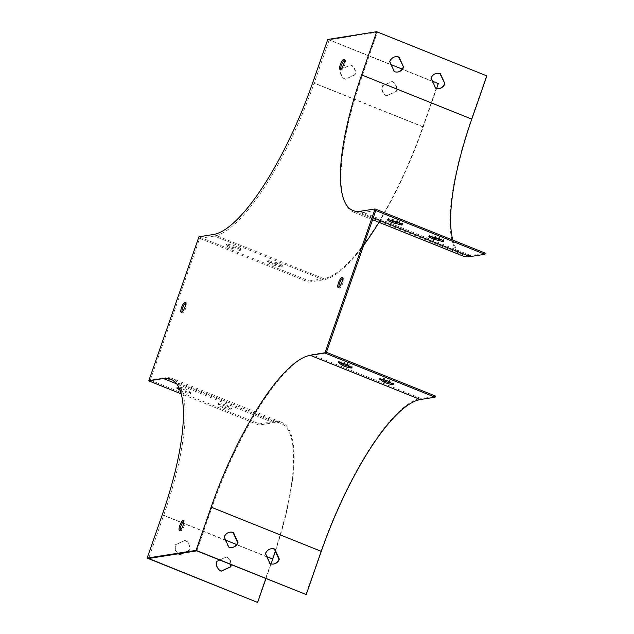 <?xml version="1.0" encoding="UTF-8"?>
<svg xmlns="http://www.w3.org/2000/svg" width="634" height="634" viewBox="0 0 634 634"><rect width="100%" height="100%" fill="white"/><g stroke="black" fill="none" stroke-linecap="round" stroke-linejoin="round"><path stroke-width="0.48" stroke-dasharray="3.17 2.38" d="M375.78 210.528L361.095 212.85A155.734 43.461 111.9 0 1 353.677 212.16A155.734 43.461 111.9 0 1 362.355 75.422L377.404 32.207L329.26 39.815L314.21 83.038A155.734 43.461 111.9 0 1 214.324 236.062L199.647 238.384L150.274 380.154L164.951 377.832A155.734 43.461 111.9 0 1 172.377 378.53A155.734 43.461 111.9 0 1 163.699 515.26L148.649 558.483M196.786 550.867L211.843 507.644A155.734 43.461 111.9 0 1 311.73 354.62L326.407 352.298M185.651 302.949A5.405 1.506 111.9 0 1 186.364 302.767A5.405 1.506 111.9 0 1 186.063 307.514A5.405 1.506 111.9 0 1 182.338 312.808A5.405 1.506 111.9 0 1 181.95 312.182M342.606 278.128A5.405 1.506 111.9 0 1 343.319 277.946A5.405 1.506 111.9 0 1 343.018 282.693A5.405 1.506 111.9 0 1 339.293 287.979A5.405 1.506 111.9 0 1 338.905 287.353M183.852 521.053A5.405 1.506 111.9 0 1 184.565 520.871A5.405 1.506 111.9 0 1 184.264 525.618A5.405 1.506 111.9 0 1 180.539 530.912A5.405 1.506 111.9 0 1 180.151 530.286M344.405 60.024A5.405 1.506 111.9 0 1 345.118 59.842A5.405 1.506 111.9 0 1 344.817 64.589A5.405 1.506 111.9 0 1 341.092 69.875A5.405 1.506 111.9 0 1 340.704 69.249M452.842 240.135A154.498 43.112 -68.1 0 0 463.192 254.765A154.498 43.112 -68.1 0 0 470.547 255.454L485.224 253.132M430.629 236.45A7.727 1.22 19.2 0 1 429.289 235.182A7.727 1.22 19.2 0 1 429.701 234.96L439.164 237.385A7.727 1.22 19.2 0 1 443.879 240.262A7.727 1.22 19.2 0 1 443.467 240.484L442.136 240.143M389.324 219.879A7.727 1.22 19.2 0 1 387.976 218.603A7.727 1.22 19.2 0 1 388.388 218.381L397.859 220.814A7.727 1.22 19.2 0 1 402.574 223.683A7.727 1.22 19.2 0 1 402.162 223.905L400.823 223.564M221.139 571.139L220.878 571.266A7.727 7.315 -99 0 1 216.638 561.352L226.172 556.969A7.727 7.315 -99 0 1 230.847 564.529M179.826 554.568L179.573 554.687A7.727 7.315 -99 0 1 175.333 544.78L184.859 540.39A7.727 7.315 -99 0 1 189.098 550.304L183.202 553.014M257.301 602.3L272.358 559.077A154.498 43.112 -68.1 0 0 280.965 423.433A154.498 43.112 -68.1 0 0 273.603 422.743L258.926 425.065L181.158 393.865M222.645 407.773A7.727 1.22 -160.8 0 0 231.838 410.095L227.265 406.885A7.727 1.22 -160.8 0 0 218.072 404.563L222.645 407.773L223.049 406.616A7.727 1.22 -160.8 0 0 232.242 408.938L227.661 405.736A7.727 1.22 -160.8 0 0 218.476 403.414L223.049 406.616M180.024 390.275L181.34 391.194A7.727 1.22 -160.8 0 0 190.533 393.516L185.96 390.314A7.727 1.22 -160.8 0 0 179.184 388.222M199.647 238.384L308.695 282.146L309.099 280.989L198.941 236.791M275.37 551.279A155.734 43.461 -68.1 0 0 281.425 422.284A155.734 43.461 -68.1 0 0 273.999 421.586L259.322 423.908L150.274 380.154M259.322 423.908L258.926 425.065M282.011 266.018L272.541 263.586A7.727 1.22 19.2 0 1 267.833 260.717A7.727 1.22 19.2 0 1 268.245 260.495L277.708 262.928A7.727 1.22 19.2 0 1 282.423 265.797A7.727 1.22 19.2 0 1 282.011 266.018L281.607 267.168L272.144 264.743A7.727 1.22 19.2 0 1 267.429 261.866A7.727 1.22 19.2 0 1 267.841 261.644L277.312 264.077A7.727 1.22 19.2 0 1 282.019 266.946A7.727 1.22 19.2 0 1 281.607 267.168M240.706 249.447L231.236 247.014A7.727 1.22 19.2 0 1 226.528 244.138A7.727 1.22 19.2 0 1 226.932 243.916L236.403 246.349A7.727 1.22 19.2 0 1 241.118 249.225A7.727 1.22 19.2 0 1 240.706 249.447L240.302 250.596L230.839 248.163A7.727 1.22 19.2 0 1 226.124 245.295A7.727 1.22 19.2 0 1 226.536 245.073L236.007 247.506A7.727 1.22 19.2 0 1 240.714 250.375A7.727 1.22 19.2 0 1 240.302 250.596M309.099 280.989L323.776 278.667A154.498 43.112 -68.1 0 0 422.87 126.855L437.92 83.633L327.77 39.435M391.733 81.524A7.727 7.315 -99 0 1 395.973 91.439L386.447 95.821A7.727 7.315 -99 0 1 382.207 85.907L392.129 81.461A7.727 7.315 -99 0 1 396.369 91.375L386.835 95.758A7.727 7.315 -99 0 1 382.595 85.852L392.129 81.461M350.428 64.953A7.727 7.315 -99 0 1 354.668 74.86L345.134 79.242A7.727 7.315 -99 0 1 340.902 69.336L350.816 64.89A7.727 7.315 -99 0 1 355.056 74.796L345.53 79.187A7.727 7.315 -99 0 1 341.29 69.272L350.816 64.89M486.849 75.898L377.404 32.207M432.515 81.247L402.225 69.09M391.21 64.676L329.26 39.815M438.316 83.577L437.92 83.633M271.043 548.782A7.727 7.315 81 0 0 270.853 548.806A7.727 7.315 81 0 0 265.171 553.68L269.688 563.697A7.727 7.315 81 0 0 273.262 564.07A7.727 7.315 81 0 0 273.46 564.038M229.738 532.203A7.727 7.315 81 0 0 229.54 532.235A7.727 7.315 81 0 0 223.865 537.101L228.383 547.118A7.727 7.315 81 0 0 231.957 547.499A7.727 7.315 81 0 0 232.155 547.459M435.455 396.052L420.778 398.374A155.734 43.461 -68.1 0 0 320.891 551.406L305.842 594.621M391.337 383.19A7.727 1.22 -160.8 0 0 393.698 383.404L389.118 380.202A7.727 1.22 -160.8 0 0 379.924 377.88L381.882 379.251M350.031 366.611A7.727 1.22 -160.8 0 0 352.393 366.832L347.812 363.623A7.727 1.22 -160.8 0 0 338.619 361.309L340.577 362.672M265.171 553.68L265.567 553.617M352.393 366.832L351.989 367.982M338.619 361.309L338.215 362.458M347.812 363.623L347.408 364.78M393.698 383.404L393.294 384.553M379.924 377.88L379.528 379.029M389.118 380.202L388.721 381.351M179.2 388.27L181.744 390.045A7.727 1.22 -160.8 0 0 190.937 392.367L186.356 389.157A7.727 1.22 -160.8 0 0 177.163 386.843L179.121 388.214M219.697 560.06L226.56 556.906A7.727 7.315 -99 0 1 231.228 564.688M178.463 553.767A7.727 7.315 -99 0 1 175.721 544.717L185.255 540.334A7.727 7.315 -99 0 1 189.495 550.241L183.591 552.959M265.923 578.612L271.035 563.919M379.005 222.32A155.734 43.461 -68.1 0 0 423.258 126.792L436.604 88.483M308.695 282.146L323.372 279.824A155.734 43.461 -68.1 0 0 363.67 245.303M486.452 75.961L471.403 119.184A155.734 43.461 -68.1 0 0 462.725 255.914M436.612 73.338A7.727 7.315 81 0 0 436.414 73.37A7.727 7.315 81 0 0 430.74 78.236L435.257 88.253A7.727 7.315 81 0 0 438.831 88.625A7.727 7.315 81 0 0 439.029 88.594M395.307 56.767A7.727 7.315 81 0 0 395.109 56.791A7.727 7.315 81 0 0 389.434 61.656L393.944 71.682A7.727 7.315 81 0 0 397.526 72.054A7.727 7.315 81 0 0 397.716 72.022M190.937 392.367L190.533 393.516M181.744 390.045L181.34 391.194M177.163 386.843L176.767 387.992M186.356 389.157L185.96 390.314M232.242 408.938L231.838 410.095M218.476 403.414L218.072 404.563M227.661 405.736L227.265 406.885M345.53 79.187L345.134 79.242M396.369 91.375L395.973 91.439M401.988 224.412L402.162 223.905M387.992 219.538L388.388 218.381M397.455 221.971L397.859 220.814M443.293 240.983L443.467 240.484M429.297 236.11L429.701 234.96M438.768 238.542L439.164 237.385M189.495 550.241L189.098 550.304M185.255 540.334L184.859 540.39M226.536 245.073L226.932 243.916M236.007 247.506L236.403 246.349M230.839 248.163L231.236 247.014M267.841 261.644L268.245 260.495M277.312 264.077L277.708 262.928M272.144 264.743L272.541 263.586M393.944 71.682L394.34 71.618M470.547 255.454L360.397 211.257M272.358 559.077L162.201 514.879M273.603 422.743L176.609 383.824M323.776 278.667L213.618 234.469M422.87 126.855L312.721 82.658M320.891 551.406L211.843 507.644M420.778 398.374L311.73 354.62M273.999 421.586L164.951 377.832M266.946 556.692L236.656 544.535M225.641 540.113L183.702 523.288M182.426 522.773L163.699 515.26M423.258 126.792L314.21 83.038M323.372 279.824L214.324 236.062M373.267 217.731L361.095 212.85M471.403 119.184L362.355 75.422M463.192 254.765L353.035 210.567M280.965 423.433L170.808 379.235M343.319 277.946L342.217 277.502M339.293 287.979L338.191 287.543M184.565 520.871L183.464 520.435M180.539 530.912L179.438 530.468M186.364 302.767L185.263 302.323M182.338 312.808L181.237 312.364M345.118 59.842L344.016 59.398M341.092 69.875L339.99 69.431M229.54 532.235L229.936 532.172M273.262 564.07L273.658 564.006M281.425 422.284L172.377 378.53M372.57 219.736L353.677 212.16M387.58 219.76L387.976 218.603M402.17 224.84L402.574 223.683M428.885 236.331L429.289 235.182M443.475 241.411L443.879 240.262M240.714 250.375L241.118 249.225M226.124 245.295L226.528 244.138M282.019 266.946L282.423 265.797M267.429 261.866L267.833 260.717M395.109 56.791L395.505 56.727M436.414 73.37L436.81 73.306"/><path stroke-width="0.95" d="M372.57 219.736L462.725 255.914A155.734 43.461 -68.1 0 0 470.151 256.611L484.828 254.289L375.78 210.528L326.407 352.298L435.455 396.052L435.059 397.209L324.901 353.011L310.224 355.333A154.498 43.112 -68.1 0 0 211.13 507.145L196.08 550.367L147.151 558.102L162.201 514.879A154.498 43.112 111.9 0 0 170.808 379.235A154.498 43.112 111.9 0 0 163.453 378.546L148.776 380.868L198.941 236.791L213.618 234.469A154.498 43.112 -68.1 0 0 312.721 82.658L327.77 39.435L376.699 31.7L361.642 74.923A154.498 43.112 111.9 0 0 353.035 210.567A154.498 43.112 111.9 0 0 360.397 211.257L375.074 208.935L324.901 353.011M147.151 558.102L257.301 602.3L148.649 558.483L196.786 550.867L306.23 594.565L196.08 550.367M181.95 312.182A5.405 1.506 111.9 0 1 182.64 308.053A5.405 1.506 111.9 0 1 185.651 302.949M338.905 287.353A5.405 1.506 111.9 0 1 339.903 282.399A5.405 1.506 111.9 0 1 342.606 278.128M180.151 530.286A5.405 1.506 111.9 0 1 181.158 525.332A5.405 1.506 111.9 0 1 183.852 521.053M340.704 69.249A5.405 1.506 111.9 0 1 341.393 65.128A5.405 1.506 111.9 0 1 344.405 60.024M181.538 307.617A5.405 1.506 111.9 0 1 185.263 302.323A5.405 1.506 111.9 0 1 184.653 307.902A5.405 1.506 111.9 0 1 181.237 312.364A5.405 1.506 111.9 0 1 181.538 307.617M341.916 282.249A5.405 1.506 111.9 0 1 338.191 287.543A5.405 1.506 111.9 0 1 338.802 281.956A5.405 1.506 111.9 0 1 342.217 277.502A5.405 1.506 111.9 0 1 341.916 282.249M183.163 525.182A5.405 1.506 111.9 0 1 179.438 530.468A5.405 1.506 111.9 0 1 180.056 524.889A5.405 1.506 111.9 0 1 183.464 520.435A5.405 1.506 111.9 0 1 183.163 525.182M340.292 64.684A5.405 1.506 111.9 0 1 344.016 59.398A5.405 1.506 111.9 0 1 343.406 64.977A5.405 1.506 111.9 0 1 339.99 69.431A5.405 1.506 111.9 0 1 340.292 64.684M376.699 31.7L486.849 75.898L471.799 119.121A154.498 43.112 -68.1 0 0 452.842 240.135M442.136 240.143L433.997 238.051A7.727 1.22 19.2 0 1 430.629 236.45M400.823 223.564L392.692 221.48A7.727 1.22 19.2 0 1 389.324 219.879M484.828 254.289L485.224 253.132L375.074 208.935M393.294 384.553L388.721 381.351A7.727 1.22 -160.8 0 0 379.528 379.029L384.101 382.239A7.727 1.22 -160.8 0 0 393.294 384.553M351.989 367.982L347.408 364.78A7.727 1.22 -160.8 0 0 338.215 362.458L342.796 365.659A7.727 1.22 -160.8 0 0 351.989 367.982M435.059 397.209L420.382 399.531A154.498 43.112 -68.1 0 0 321.279 551.342L306.23 594.565M270.076 563.634A7.727 7.315 81 0 0 273.658 564.006A7.727 7.315 81 0 0 279.332 559.14L274.815 549.123A7.727 7.315 81 0 0 271.241 548.751A7.727 7.315 81 0 0 265.567 553.617L270.076 563.634M228.771 547.063A7.727 7.315 81 0 0 232.345 547.435A7.727 7.315 81 0 0 238.027 542.561L233.51 532.544A7.727 7.315 81 0 0 229.936 532.172A7.727 7.315 81 0 0 224.254 537.038L228.771 547.063M230.847 564.529A7.727 7.315 -99 0 1 230.404 566.875L221.139 571.139M183.202 553.014L179.826 554.568M179.184 388.222A7.727 1.22 -160.8 0 0 176.767 387.992L180.024 390.275M181.158 393.865L148.776 380.868M436.604 88.483L438.316 83.577L432.515 81.247M402.225 69.09L391.21 64.676M444.902 83.696L440.384 73.679A7.727 7.315 81 0 0 436.81 73.306A7.727 7.315 81 0 0 431.128 78.172L435.645 88.189A7.727 7.315 81 0 0 439.219 88.562A7.727 7.315 81 0 0 444.902 83.696L439.996 73.742A7.727 7.315 81 0 0 436.612 73.338M403.596 67.125L399.079 57.1A7.727 7.315 81 0 0 395.505 56.727A7.727 7.315 81 0 0 389.823 61.601L394.34 71.618A7.727 7.315 81 0 0 397.914 71.991A7.727 7.315 81 0 0 403.596 67.125L398.691 57.163A7.727 7.315 81 0 0 395.307 56.767M273.46 564.038A7.727 7.315 81 0 0 278.944 559.204L274.427 549.179A7.727 7.315 81 0 0 271.043 548.782M232.155 547.459A7.727 7.315 81 0 0 237.631 542.625L233.122 532.608A7.727 7.315 81 0 0 229.738 532.203M381.882 379.251L384.505 381.082A7.727 1.22 -160.8 0 0 391.337 383.19M340.577 362.672L343.2 364.51A7.727 1.22 -160.8 0 0 350.031 366.611M237.631 542.625L238.027 542.561M343.2 364.51L342.796 365.659M384.505 381.082L384.101 382.239M271.035 563.919L272.747 559.014A155.734 43.461 -68.1 0 0 275.37 551.279M231.228 564.688A7.727 7.315 -99 0 1 230.8 566.812L221.266 571.202A7.727 7.315 -99 0 1 217.026 561.288L219.697 560.06M183.591 552.959L179.961 554.623A7.727 7.315 -99 0 1 178.463 553.767M257.697 602.237L265.923 578.612M363.67 245.303A155.734 43.461 -68.1 0 0 379.005 222.32M443.063 241.633L433.601 239.208A7.727 1.22 19.2 0 1 428.885 236.331A7.727 1.22 19.2 0 1 429.297 236.11L438.768 238.542A7.727 1.22 19.2 0 1 443.475 241.411A7.727 1.22 19.2 0 1 443.063 241.633L443.293 240.983M401.758 225.062L392.287 222.629A7.727 1.22 19.2 0 1 387.58 219.76A7.727 1.22 19.2 0 1 387.992 219.538L397.455 221.971A7.727 1.22 19.2 0 1 402.17 224.84A7.727 1.22 19.2 0 1 401.758 225.062L401.988 224.412M439.029 88.594A7.727 7.315 81 0 0 444.505 83.759M397.716 72.022A7.727 7.315 81 0 0 403.2 67.188M392.287 222.629L392.692 221.48M433.601 239.208L433.997 238.051M230.8 566.812L230.404 566.875M471.799 119.121L361.642 74.923M420.382 399.531L310.224 355.333M321.279 551.342L211.13 507.145M176.609 383.824L163.453 378.546M272.747 559.014L266.946 556.692M236.656 544.535L225.641 540.113M183.702 523.288L182.426 522.773M470.151 256.611L373.267 217.731"/></g></svg>
